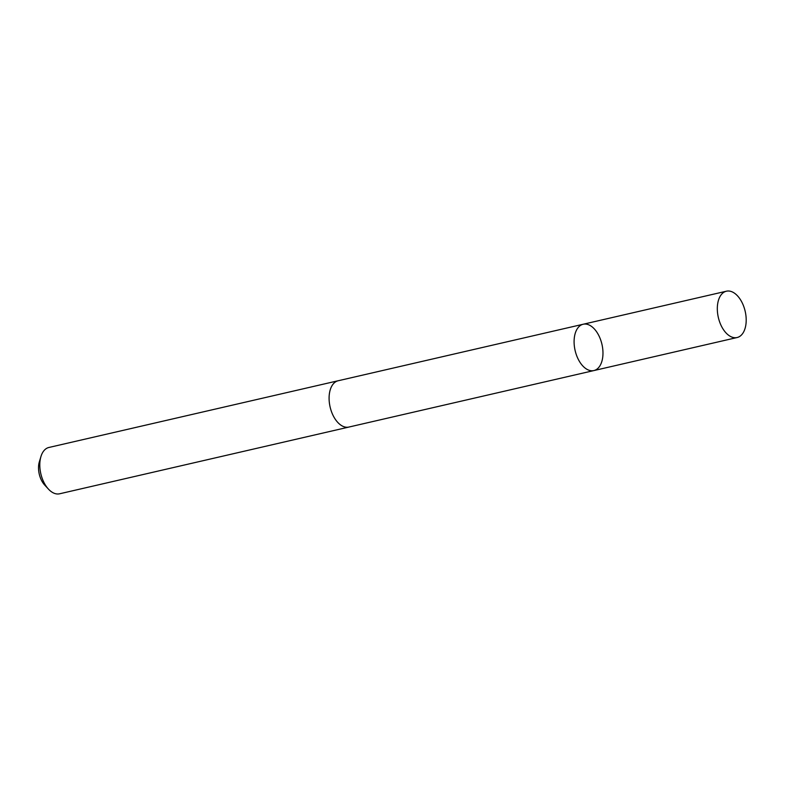 <?xml version="1.0" encoding="UTF-8"?>
<svg xmlns="http://www.w3.org/2000/svg" width="785" height="785" viewBox="0 0 785 785"><rect width="100%" height="100%" fill="white"/><g stroke="black" fill="none" stroke-linecap="round" stroke-linejoin="round"><path stroke-width="1.18" d="M593.872 370.569L348.874 427.06A23.756 13.767 -103 0 1 333.998 417.169A23.756 13.767 -103 0 1 329.543 392.785A23.756 13.767 -103 0 1 338.188 380.754L583.186 324.244A23.766 13.767 77 0 0 574.541 336.274A23.766 13.767 77 0 0 578.996 360.668A23.766 13.767 77 0 0 593.872 370.569A23.766 13.767 77 0 0 601.948 344.311A23.766 13.767 77 0 0 583.186 324.244A23.766 13.767 77 0 0 574.541 336.274A23.766 13.767 77 0 0 578.996 360.668A23.766 13.767 77 0 0 593.872 370.569L737.095 337.53A23.776 13.767 -103 0 1 722.22 327.639A23.776 13.767 -103 0 1 717.765 303.236A23.776 13.767 -103 0 1 726.419 291.206A23.776 13.767 -103 0 1 741.295 301.106A23.776 13.767 -103 0 1 745.75 325.5A23.776 13.767 -103 0 1 737.095 337.53M349.286 426.962A23.776 13.767 -103 0 1 348.874 427.069A23.776 13.767 -103 0 1 330.112 407.003A23.776 13.767 -103 0 1 338.188 380.745A23.776 13.767 -103 0 1 338.61 380.656M348.874 427.069L59.591 493.794A23.776 13.767 -103 0 1 48.464 489.124A23.776 13.767 -103 0 1 40.948 456.527A23.776 13.767 -103 0 1 48.906 447.47L338.188 380.745M48.464 489.124L44.686 485.042A16.907 9.793 -103 0 1 39.338 461.855L40.948 456.527M583.186 324.244L726.419 291.206"/></g></svg>
